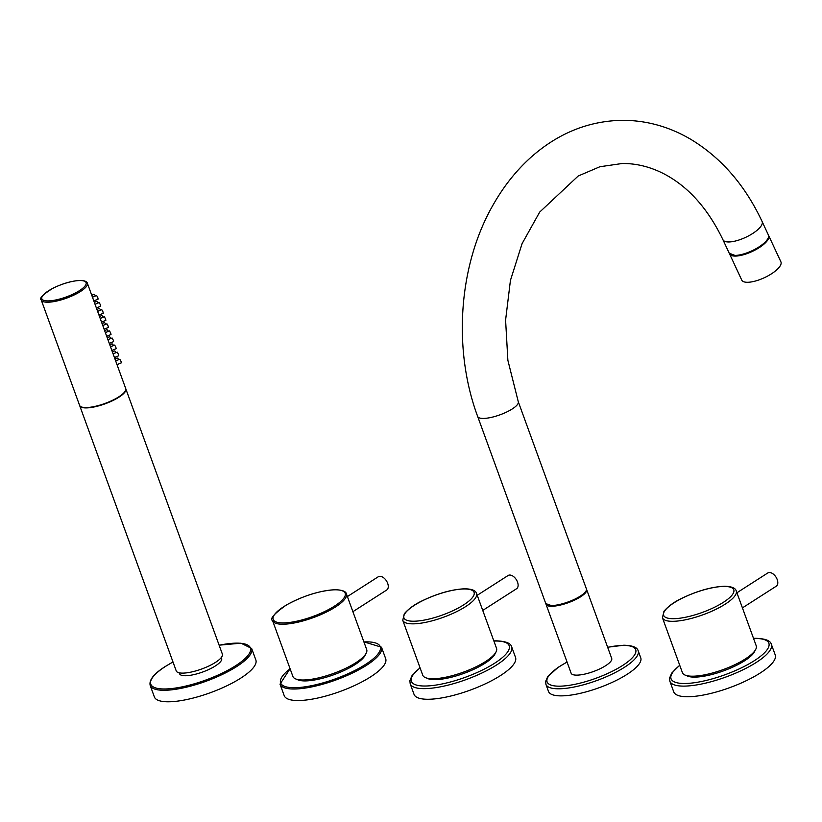 <?xml version="1.0" encoding="UTF-8"?>
<svg xmlns="http://www.w3.org/2000/svg" width="822" height="822" viewBox="0 0 822 822"><rect width="100%" height="100%" fill="white"/><g stroke="black" fill="none" stroke-linecap="round" stroke-linejoin="round"><path stroke-width="1.23" d="M576.839 675.139A21.598 6.083 160 0 1 571.115 673.187L546.044 604.314A21.598 6.083 160 0 1 545.962 603.954L546.044 604.314A21.598 6.083 160 0 0 551.778 606.266A21.598 6.083 160 0 0 575.01 599.885A21.598 6.083 160 0 0 586.641 589.538L611.702 658.412A21.598 6.083 160 0 1 600.081 668.759A21.598 6.083 160 0 1 576.839 675.139M567.046 662.008L558.087 667.372L547.699 676.691L545.644 681.397L545.931 684.356L548.5 691.446A49.084 13.82 -20 0 0 561.518 695.874A49.084 13.82 -20 0 0 614.332 681.366A49.084 13.82 -20 0 0 640.759 657.867L638.18 650.777C637.245 647.304 632.457 645.455 623.826 645.229L607.633 647.233M736.923 592.765L767.769 572.985A7.85 4.696 57.3 0 1 777.201 579.541A7.85 4.696 57.3 0 1 776.245 586.209L742.42 607.89M662.44 617.774L682.414 672.653A39.271 11.056 -20 0 0 692.833 676.198A39.271 11.056 -20 0 0 735.074 664.597A39.271 11.056 -20 0 0 756.219 645.794L736.245 590.905C735.423 587.977 731.508 586.425 724.49 586.25C711.482 586.836 697.159 590.905 681.53 598.447C674.215 601.899 668.368 606.163 663.971 611.219L662.44 617.774A39.271 11.056 -20 0 0 672.858 621.319A39.271 11.056 -20 0 0 715.099 609.708A39.271 11.056 -20 0 0 736.245 590.905M686.462 675.55A37.309 10.501 -20 0 0 694.796 677.123A37.309 10.501 -20 0 0 731.457 667.69A37.309 10.501 -20 0 0 754.986 650.613M679.712 665.224L671.708 673.095L669.56 678.119L669.868 681.233L673.732 691.857A53.995 15.207 -20 0 0 688.055 696.737A53.995 15.207 -20 0 0 746.14 680.77A53.995 15.207 -20 0 0 775.218 654.918L771.344 644.294C770.471 640.605 765.241 638.612 755.685 638.304L753.517 638.365M477.233 595.292L508.088 575.513A7.85 4.696 57.3 0 1 517.521 582.079A7.85 4.696 57.3 0 1 516.565 588.737L482.74 610.417M496.539 648.322A39.271 11.056 160 0 1 475.393 667.125A39.271 11.056 160 0 1 433.143 678.736A39.271 11.056 160 0 1 422.734 675.181L402.759 620.302A39.271 11.056 -20 0 0 413.168 623.847A39.271 11.056 -20 0 0 455.419 612.236A39.271 11.056 -20 0 0 476.555 593.443L496.539 648.322M495.306 653.141A37.309 10.501 160 0 1 471.777 670.228A37.309 10.501 160 0 1 435.115 679.65A37.309 10.501 160 0 1 426.772 678.078M511.664 646.832L515.528 657.446A53.995 15.207 160 0 1 486.46 683.298A53.995 15.207 160 0 1 428.365 699.265A53.995 15.207 160 0 1 414.052 694.385L410.178 683.76A53.995 15.207 -20 0 0 424.501 688.641A53.995 15.207 -20 0 0 482.596 672.684A53.995 15.207 -20 0 0 511.664 646.832C510.781 643.143 505.561 641.139 496.005 640.831L493.837 640.893M747.578 282.285A21.598 7.398 -25 0 0 770.502 274.425A21.598 7.398 -25 0 0 780.9 261.838L768.693 235.637A21.598 7.398 155 0 1 758.295 248.223A21.598 7.398 155 0 1 735.361 256.084A21.598 7.398 155 0 1 729.535 253.885A21.598 7.398 155 0 1 729.412 253.546L741.742 280.086A21.598 7.398 -25 0 0 747.578 282.285M347.387 596.556L378.243 576.777A7.85 4.696 57.3 0 1 387.676 583.343A7.85 4.696 57.3 0 1 386.72 590.001L352.895 611.681M272.596 620.682L292.889 676.455A39.271 11.056 -20 0 0 303.297 680A39.271 11.056 -20 0 0 345.548 668.389A39.271 11.056 -20 0 0 366.694 649.586L346.391 593.823C345.908 591.347 342.209 589.98 335.314 589.713C319.727 590.617 303.431 595.703 286.426 604.971C274.096 613.726 269.482 618.966 272.596 620.682A39.271 11.056 -20 0 0 283.004 624.227A39.271 11.056 -20 0 0 325.255 612.616A39.271 11.056 -20 0 0 346.391 593.823M296.927 679.352A37.309 10.501 -20 0 0 355.104 664.546A37.309 10.501 -20 0 0 365.461 654.404M381.5 647.202L385.682 658.71A53.995 15.207 160 0 1 370.65 676.835A53.995 15.207 160 0 1 317.621 698.063A53.995 15.207 160 0 1 284.207 695.648L280.014 684.14A53.995 15.207 -20 0 0 313.429 686.555A53.995 15.207 -20 0 0 366.468 665.327A53.995 15.207 -20 0 0 381.5 647.202L363.879 641.859M108.329 331.379A1.963 0.75 -117 0 0 106.654 329.735L104.671 330.752M95.444 295.971A1.963 0.75 -117 0 0 93.77 294.327L91.787 295.334M98.024 303.061A1.963 0.75 -117 0 0 96.349 301.407L94.355 302.424M100.603 310.141A1.963 0.75 -117 0 0 98.917 308.486L96.934 309.504M103.182 317.22A1.963 0.75 -117 0 0 101.496 315.576L99.513 316.583M105.75 324.3A1.963 0.75 -117 0 0 104.075 322.656L102.092 323.663M110.908 338.469A1.963 0.75 -117 0 0 109.234 336.815L107.25 337.832M113.487 345.548A1.963 0.75 -117 0 0 111.813 343.904L109.829 344.911M116.066 352.628A1.963 0.75 -117 0 0 114.392 350.984L112.398 351.991M118.645 359.707A1.963 0.75 -117 0 0 116.96 358.063L114.977 359.07M41.244 299.999L79.58 405.338A24.547 6.915 -20 0 0 86.094 407.558A24.547 6.915 -20 0 0 112.501 400.304A24.547 6.915 -20 0 0 125.715 388.549L87.368 283.21C86.896 281.473 84.502 280.549 80.186 280.436C71.894 280.826 62.78 283.436 52.865 288.275C42.847 294.553 38.973 298.458 41.244 299.999A24.547 6.915 -20 0 0 47.748 302.219A24.547 6.915 -20 0 0 74.155 294.964A24.547 6.915 -20 0 0 87.368 283.21M93.811 300.903L98.116 299.116L97.828 297.718L96.626 295.488L92.465 297.204M96.38 307.983L100.695 306.195L100.407 304.798L99.195 302.568L95.044 304.284M98.959 315.062L103.274 313.285L102.986 311.877L101.774 309.647L97.613 311.374M101.538 322.142L105.853 320.364L105.565 318.967L104.353 316.737L100.192 318.453M104.117 329.221L108.432 327.444L108.144 326.046L106.932 323.817L102.771 325.533M106.696 336.311L111.011 334.523L110.723 333.126L109.511 330.896L105.35 332.612M109.275 343.391L113.59 341.613L113.302 340.205L112.09 337.976L107.929 339.692M111.854 350.47L116.159 348.692L115.871 347.285L114.669 345.065L110.508 346.781M114.422 357.549L118.738 355.772L118.45 354.374L117.238 352.145L113.087 353.861M117.001 364.639L121.317 362.851L121.029 361.454L119.817 359.224L115.655 360.94M79.652 405.513L176.237 670.906A24.547 6.915 -20 0 0 182.751 673.126A24.547 6.915 -20 0 0 209.158 665.871A24.547 6.915 -20 0 0 222.372 654.117L125.766 388.724M179.155 672.817L179.566 673.793A22.41 6.309 -20 0 0 185.474 675.746A22.41 6.309 -20 0 0 209.466 669.18A22.41 6.309 -20 0 0 221.673 658.463L221.354 657.456M172.99 661.967L165.325 666.457C153.971 673.66 148.916 679.969 150.179 685.404L154.361 696.912A53.995 15.207 -20 0 0 187.776 699.327A53.995 15.207 -20 0 0 240.815 678.099A53.995 15.207 -20 0 0 255.848 659.984L251.655 648.476L240.98 643.184L219.114 645.178M586.476 589.806A21.403 6.021 160 0 1 574.28 599.957A21.403 6.021 160 0 1 551.839 606.009A21.403 6.021 160 0 1 546.342 604.417M567.077 662.1A47.121 13.265 -20 0 0 559.618 686.175A47.121 13.265 -20 0 0 622.573 665.501A47.121 13.265 -20 0 0 623.199 645.424A47.121 13.265 -20 0 0 607.674 647.335M545.931 684.356A49.084 13.82 -20 0 0 558.939 688.795A49.084 13.82 -20 0 0 611.753 674.287A49.084 13.82 -20 0 0 638.18 650.777M679.773 665.388A52.033 14.652 -20 0 0 684.87 683.493A52.033 14.652 -20 0 0 754.37 660.662A52.033 14.652 -20 0 0 755.058 638.499A52.033 14.652 -20 0 0 753.579 638.53M669.868 681.233A53.995 15.207 -20 0 0 684.181 686.113A53.995 15.207 -20 0 0 742.276 670.146A53.995 15.207 -20 0 0 771.344 644.294M673.537 618.699A37.309 10.501 -20 0 0 723.37 602.331A37.309 10.501 -20 0 0 723.863 586.435A37.309 10.501 -20 0 0 674.03 602.814A37.309 10.501 -20 0 0 673.537 618.699M464.173 588.973A37.309 10.501 -20 0 0 414.339 605.341A37.309 10.501 -20 0 0 413.846 621.227A37.309 10.501 -20 0 0 463.68 604.858A37.309 10.501 -20 0 0 464.173 588.973M420.093 667.926A52.033 14.652 -20 0 0 425.18 686.021A52.033 14.652 -20 0 0 494.69 663.19A52.033 14.652 -20 0 0 495.378 641.026A52.033 14.652 -20 0 0 493.888 641.057M768.642 236.233A21.403 7.336 155 0 1 757.278 248.542A21.403 7.336 155 0 1 735.413 255.817A21.403 7.336 155 0 1 730.028 254.234M586.384 588.84L518.271 401.701A21.598 6.083 160 0 1 506.64 412.038A21.598 6.083 160 0 1 483.408 418.429A21.598 6.083 160 0 1 477.674 416.477L545.787 603.605A21.598 6.083 -20 0 0 551.521 605.557A21.598 6.083 -20 0 0 574.753 599.176A21.598 6.083 -20 0 0 586.384 588.84C589.343 593.895 563.923 605.958 551.654 605.67L545.787 603.605M547.411 605.013A21.403 6.021 -20 0 0 551.583 605.65M551.716 605.65A21.403 6.021 -20 0 0 572.071 600.533A21.403 6.021 -20 0 0 586.035 590.946M729.227 253.217A21.598 7.398 -25 0 0 735.053 255.416A21.598 7.398 -25 0 0 757.976 247.556A21.598 7.398 -25 0 0 768.375 234.969C772.269 240.99 747.619 255.909 735.176 255.508L729.227 253.217L722.959 239.767A21.598 7.398 -25 0 0 728.785 241.966A21.598 7.398 -25 0 0 751.709 234.106A21.598 7.398 -25 0 0 762.107 221.519C745.061 185.217 721.326 157.845 690.922 139.411C669.129 126.567 646.082 120.207 621.771 120.31C588.686 121.029 558.796 133.02 532.101 156.272C517.172 169.445 504.379 185.299 493.745 203.825C458.686 263.862 452.429 348.61 477.674 416.477M735.258 255.478A21.403 7.336 -25 0 0 754.699 249.559A21.403 7.336 -25 0 0 768.118 238.154M731.827 255.067A21.403 7.336 -25 0 0 735.104 255.488M334.996 589.806A38.285 10.778 -20 0 0 283.847 606.615A38.285 10.778 -20 0 0 283.343 622.922A38.285 10.778 -20 0 0 334.492 606.122A38.285 10.778 -20 0 0 334.996 589.806M290.104 668.8A53.019 14.93 -20 0 0 297.605 687.613A53.019 14.93 -20 0 0 365.492 664.443A53.019 14.93 -20 0 0 363.91 641.931M79.878 280.538A23.561 6.638 -20 0 0 48.406 290.875A23.561 6.638 -20 0 0 48.087 300.914A23.561 6.638 -20 0 0 79.559 290.567A23.561 6.638 -20 0 0 79.878 280.538M79.713 405.698A24.547 6.915 -20 0 0 86.218 407.918A24.547 6.915 -20 0 0 112.624 400.663A24.547 6.915 -20 0 0 125.838 388.909M173 662.018A53.019 14.93 -20 0 0 165.541 666.395A53.019 14.93 -20 0 0 164.832 688.98A53.019 14.93 -20 0 0 235.647 665.717A53.019 14.93 -20 0 0 219.135 645.229M150.179 685.404A53.995 15.207 -20 0 0 183.594 687.819A53.995 15.207 -20 0 0 236.623 666.591A53.995 15.207 -20 0 0 251.655 648.476M476.555 593.443C475.743 590.504 471.818 588.953 464.8 588.778C451.792 589.374 437.479 593.433 421.84 600.974C414.535 604.437 408.678 608.691 404.29 613.757L402.759 620.302M420.032 667.762L412.017 675.633L409.87 680.647L410.178 683.76M518.271 401.701L507.873 360.293L505.592 320.107L510.431 280.425L522.073 243.672L539.674 212.107L578.205 176L599.916 166.732L622.192 163.506C636.392 163.362 650.346 166.815 664.053 173.884C688.312 186.604 707.937 208.572 722.959 239.767M768.375 234.969L762.107 221.519M290.074 668.718L280.014 684.14"/></g></svg>
